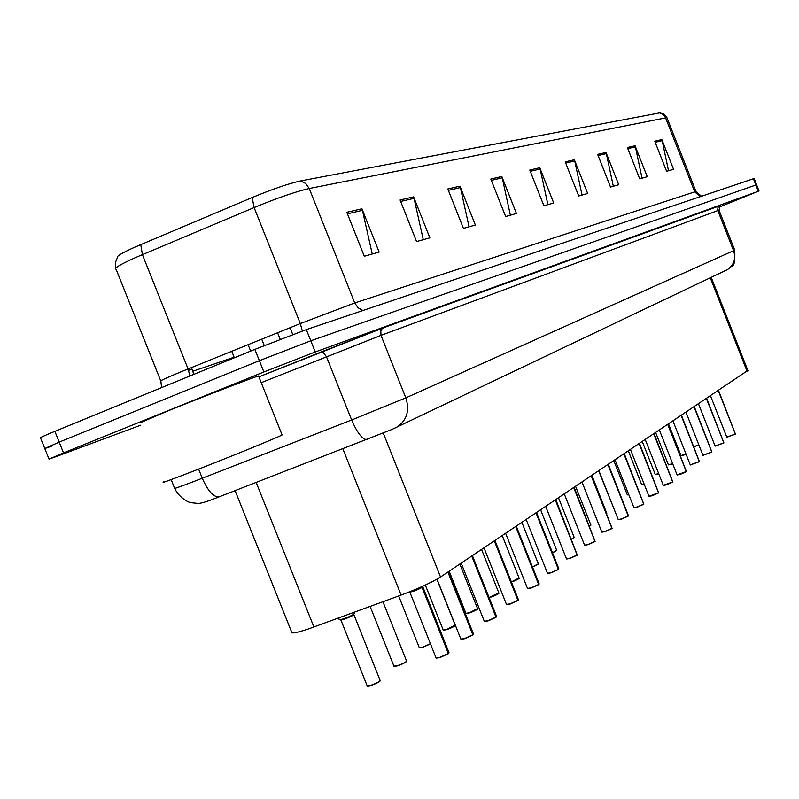 <?xml version="1.0" encoding="UTF-8"?>
<svg xmlns="http://www.w3.org/2000/svg" width="799" height="799" viewBox="0 0 799 799"><rect width="100%" height="100%" fill="white"/><g stroke="black" fill="none" stroke-linecap="round" stroke-linejoin="round"><path stroke-width="1.2" d="M747.844 370.446L440.529 576.998C431.85 582.421 418.716 588.454 401.118 595.085L308.534 628.923C296.379 632.958 290.716 633.947 291.545 631.879L235.116 490.686M115.715 268.204L115.356 262.641L117.413 257.628C116.065 256.519 121.798 253.053 134.622 247.241L252.164 197.533C272.769 189.023 288.888 183.5 300.524 180.944L659.674 112.889L664.019 114.037L666.925 117.633L309.243 188.504L305.717 183.49L300.524 180.944M140.844 425.148L55.491 456.828L49.029 459.125L63.511 452.883L263.87 371.974L315.245 351.979L758.311 191.261L755.854 184.998L310.791 340.793L755.854 184.998L753.397 178.746L754.146 178.557M263.87 371.974L259.365 360.679L310.791 340.793L259.365 360.679L59.186 442.117L259.365 360.679L254.851 349.373L306.337 329.607L753.397 178.746M51.276 446.321L44.774 448.529L59.186 442.117L44.774 448.529L48.969 458.956M44.684 448.299L40.519 437.942C38.452 438.341 43.236 436.144 54.871 431.35L254.851 349.373M606.002 152.459L618.726 184.739L610.516 187.046L597.642 154.387L606.002 152.459L606.351 153.618L598.101 155.545M635.065 145.758L647.26 176.719L639.709 178.846L627.375 147.525L635.065 145.758L635.405 146.866L627.814 148.634M661.852 139.575L673.557 169.328L666.596 171.286L654.761 141.213L661.852 139.575L662.171 140.644L655.18 142.272M501.822 176.499L516.444 213.493L505.647 216.529L490.816 179.046L501.822 176.499L502.221 177.827L491.335 180.364M459.974 186.157L475.365 225.038L463.42 228.394L447.81 188.963L459.974 186.157L460.404 187.555L448.359 190.362M413.612 196.864L429.852 237.832L416.569 241.568L400.079 199.98L413.612 196.864L414.062 198.332L400.659 201.448M361.947 208.779L379.145 252.085L364.294 256.259L346.816 212.274L361.947 208.779L362.426 210.337L347.435 213.822M574.361 159.76L587.664 193.478L578.706 195.995L565.233 161.867L574.361 159.76L574.731 160.979L565.712 163.066M539.774 167.74L553.707 203.016L543.889 205.782L529.777 170.047L539.774 167.74L540.164 169.008L530.276 171.306M547.884 204.654L540.164 169.008M582.052 195.046L574.731 160.979M372.254 254.022L362.426 210.337M423.26 239.69L414.062 198.332M469.043 226.816L460.404 187.555M510.381 215.201L502.221 177.827M668.523 170.746L662.171 140.644M642.046 178.187L635.405 146.866M613.322 186.257L606.351 153.618M758.311 191.261L719.03 207.171M338.147 618.845L340.394 619.515C344.139 618.995 348.584 617.247 353.727 614.261L353.138 615.18L344.259 619.135L340.764 619.774M340.764 619.854C343.52 619.634 347.645 618.076 353.138 615.18C352.729 616.029 339.096 621.362 340.793 619.734L340.674 619.605M422.571 586.616L422.281 587.205L422.032 586.566M422.042 587.365L409.677 591.809L413.463 591.28L422.072 587.455L421.772 586.686M422.771 586.676L422.281 587.205M409.857 592.119L436.044 657.867L439.8 657.417L448.359 653.492L439.979 657.567M448.379 653.632L422.311 587.295L422.811 586.836L448.968 652.553M448.359 653.492L422.072 587.455C416.978 590.161 412.883 591.65 409.787 591.939M422.311 587.285L422.861 586.236M437.003 579.145L460.833 639.04L464.569 638.561L472.848 634.776L464.738 638.701L461.133 639.31M472.858 634.915L448.129 571.894M472.848 634.776L447.899 572.054M461.183 563.145L484.274 621.242L487.969 620.733L495.989 617.078L488.139 620.873L495.939 617.307M495.999 617.218L471.959 555.914M495.989 617.078L471.74 556.054M484.004 547.834L506.466 604.394L510.132 603.854L517.892 600.319L510.291 603.994M517.902 600.458L494.521 540.783M517.892 600.319L494.311 540.923M163.565 481.897C160.689 483.515 169.827 480.239 190.981 472.079C226.077 458.536 278.342 437.223 282.097 434.966L281.987 434.686M139.945 422.911L166.711 411.405C201.608 397.293 254.302 376.968 258.556 375.949L258.646 376.189M505.637 533.323L527.5 588.424L531.135 587.854L538.666 584.439L531.285 587.984M538.676 584.568L515.904 526.431M538.666 584.439L515.715 526.561M526.181 519.54L547.485 573.253L551.08 572.663L558.391 569.357L551.22 572.793L547.744 573.442M558.401 569.487L536.209 512.818M558.391 569.357L536.029 512.938M545.707 506.446L566.471 558.831L570.037 558.221L577.138 555.015L570.176 558.351L577.098 555.225M577.148 555.155L555.515 499.864M577.138 555.015L555.335 499.984M564.304 493.972L584.548 545.108L588.074 544.479L594.985 541.372L588.214 544.608L584.798 545.278M594.995 541.502L573.892 487.54M594.985 541.372L573.722 487.65M582.012 482.087L601.787 532.024L605.272 531.375L611.994 528.359L605.402 531.505M612.004 528.499L591.4 475.795M611.994 528.359L591.24 475.904M598.92 470.751L618.226 519.55L621.672 518.881L628.224 515.954L621.802 519.01M628.224 516.084L608.109 464.589M628.224 515.954L607.949 464.688M615.06 459.924L633.927 507.625L637.342 506.946L643.724 504.099L637.462 507.075L634.156 507.764M643.764 504.219L624.059 453.882M643.724 504.099L623.919 453.982M630.501 449.567L648.938 496.229L658.536 492.773L652.433 495.67L649.168 496.359M658.536 492.903L639.32 443.655M658.536 492.773L639.17 443.745M645.272 439.66L663.3 485.323L672.718 481.927L666.766 484.743L663.53 485.442M672.718 482.057L653.912 433.867M672.718 481.927L653.782 433.957M659.425 430.172L677.073 474.876L686.301 471.54L677.292 474.986M686.301 471.66L667.894 424.479M686.301 471.54L667.774 424.569M672.988 421.063L690.266 464.858L699.325 461.572L690.486 464.958M699.325 461.702L681.307 415.49M699.325 461.572L681.187 415.57M686.011 412.334L702.93 455.24L711.829 452.014L703.15 455.33M711.829 452.144L694.171 406.861M711.829 452.014L694.051 406.941M698.516 403.944L715.095 446.012L723.834 442.836L715.305 446.092M723.854 442.956L706.526 398.571M723.834 442.836L706.416 398.641M710.541 395.885L726.79 437.133L735.37 434.017L727 437.213M735.37 434.137L718.411 390.601M735.37 434.017L718.301 390.671M256.199 482.526L313.907 627.025M342.931 448.988L401.118 595.085M383.31 433.148L440.529 576.998M710.271 277.782L747.095 371.355M252.164 197.533L254.112 207.56L300.304 323.575L354.736 302.951L309.243 188.504C296.049 191.5 277.672 197.852 254.112 207.56L135.371 257.628C119.89 264.609 113.478 268.524 116.135 269.363L160.709 380.813M161.588 387.605L160.859 381.183C158.641 381.433 165.363 378.307 181.013 371.825L300.304 323.575L302.332 330.996M140.764 244.574L142.382 254.601L188.075 368.948L189.912 375.999M659.674 112.889L663.22 114.497L665.317 117.203L694.711 191.87L696.009 191.58M666.995 117.823L695.979 191.51L701.522 196.254M54.871 431.35L63.511 452.883M306.337 329.607L315.245 351.979M362.946 310.501L358.042 307.785L354.736 302.951L694.711 191.87L700.224 196.684M234.117 357.203L192.829 371.255M188.614 370.376L191.99 368.998L193.827 374.391M171.156 479.61L174.572 488.149C172.664 489.358 179.525 486.971 195.156 480.988L202.267 478.231L198.621 469.113M219.645 496.658L219.136 496.868C213.583 497.298 207.96 491.085 202.267 478.231L351.65 419.984L326.441 356.644L322.357 351.5L258.916 376.858L383.82 327.64L720.179 205.603M367.59 439.44L367.17 439.61C362.506 439.67 357.333 433.128 351.65 419.984L405.812 397.862L380.983 335.38L261.233 382.651M394.556 428.244L397.802 426.626C407.091 419.735 409.757 410.147 405.812 397.862L733.592 250.686L717.832 210.586L380.983 335.38L380.813 330.966L382.032 328.868L383.82 327.64M725.852 270.362L727.599 269.533C734.061 264.868 736.059 258.586 733.592 250.686L734.7 250.097M174.681 488.429C180.504 500.084 191.54 503.3 191.061 502.681L197.403 503.36C199.74 503.76 205.723 502.082 215.35 498.316L391.88 429.472L727.599 269.533L731.774 266.207C734.231 266.227 735.21 260.873 734.71 250.137L719 210.177L717.692 210.187L717.951 207.35L719.909 205.533M719 210.177L720.259 205.473L719.649 205.643L383.45 327.81L322.317 351.51M355.006 611.974L353.907 613.942M340.863 619.924L367.141 685.772L370.696 685.382C375.74 683.594 378.906 682.006 380.204 680.628L380.104 680.378M380.084 680.808C379.205 682.066 376.139 683.644 370.886 685.532L367.22 686.021M370.846 685.542L367.44 686.081M436.124 658.096L439.969 657.577L436.354 658.156M409.767 592.049C412.484 591.849 416.589 590.311 422.072 587.455M422.311 587.295L422.481 588.464M448.948 652.983L448.589 653.512M370.117 606.431L393.917 666.126L397.463 665.697C402.336 663.959 405.393 662.441 406.611 661.143L406.521 660.913M406.491 661.322C405.682 662.501 402.726 664.009 397.632 665.847M382.941 601.737L406.611 661.143C406.361 660.993 409.128 661.272 397.622 665.847L394.217 666.406M398.691 595.974L419.235 647.56L422.751 647.09L430.401 643.704M430.461 643.864L422.921 647.23L419.305 647.759M422.891 647.24L419.515 647.809M425.328 585.068L443.195 629.972L446.691 629.482L455.13 625.098M455.09 625.467C454.401 626.496 451.655 627.884 446.851 629.622L443.475 630.211M449.168 571.195L465.917 613.312L469.383 612.783L477.552 608.588M477.502 608.928C476.853 609.897 474.207 611.225 469.532 612.923L466.187 613.522M473.068 634.606L473.408 633.907M488.109 620.883L484.564 621.492M496.199 616.918L496.509 616.279M506.526 604.563L510.271 603.994L506.746 604.623M518.102 600.169L518.381 599.59M489.048 597.492L498.826 592.908M498.776 593.228C498.186 594.136 495.61 595.425 491.075 597.073M491.045 597.083L489.108 597.642L491.065 597.083C502.601 592.399 497.707 593.477 498.886 593.058L481.577 549.462M511.36 581.892L519.06 577.997M519 578.306C518.451 579.155 515.964 580.394 511.54 582.012M511.52 582.012L511.53 582.012C523.005 577.337 517.812 578.606 519.12 578.136L502.231 535.61M532.464 566.97L538.316 563.804M538.256 564.094L532.524 567.13L538.366 563.924L521.897 522.416M527.56 588.573L531.275 587.994L527.769 588.633M538.866 584.289L539.125 583.759M570.156 558.361L566.731 559.01M552.469 552.728L556.663 550.271M556.603 550.551L552.538 552.878M571.475 539.125L574.171 537.367M574.101 537.637L571.535 539.275L574.221 537.477L558.521 497.847M589.532 526.112L590.9 525.033M590.821 525.293L589.592 526.251L590.94 525.133L575.6 486.391M606.811 513.497L591.929 475.445M598.701 470.901L612.823 505.897M601.827 532.134L605.392 531.515L602.027 532.184M618.256 519.65L621.792 519.02L618.456 519.69M628.473 515.745L608.359 464.419M613.852 460.733L627.355 494.891L628.833 494.751M628.384 450.996L641.597 484.444L644.094 483.984M641.627 484.514L644.154 484.124L641.817 484.544M642.316 441.637L655.26 474.416L658.686 473.627M655.29 474.486L658.736 473.767L655.47 474.516M655.699 432.659L668.383 464.788L672.648 463.67M668.593 464.878L671.589 464.209M668.573 424.029L680.998 455.54L686.021 454.102M684.164 454.951L681.028 455.6M684.154 454.961L681.207 455.62M693.822 446.641L698.855 444.893M698.905 445.023L693.862 446.761L698.905 445.023M711.2 277.343L747.914 370.616M754.136 178.527L759.04 191.011M353.857 614.581L380.204 680.628C380.254 680.319 382.252 681.058 370.866 685.542M250.646 351.101L248.09 344.689M234.347 357.782L231.76 351.29M439.969 657.577L448.319 653.742M280.189 339.295L277.583 332.764M264.269 345.558L261.722 339.176M397.622 665.847L393.997 666.356M430.471 643.874L422.901 647.24M292.754 334.511L290.047 327.72M436.883 579.215L455.21 625.287C454.002 625.717 458.986 624.688 446.841 629.622L443.265 630.161M459.844 564.044L477.612 608.758C476.214 609.267 481.707 607.949 469.522 612.933L465.977 613.472M460.913 639.25L464.718 638.711L472.798 635.015M473.028 634.835L473.497 634.126L448.619 571.575M484.344 621.432L488.119 620.883M496.159 617.138L496.588 616.478L472.409 555.615M510.271 603.994L517.852 600.548M518.062 600.389L518.451 599.759L494.931 540.504M282.097 434.966L258.556 375.949M531.275 587.994L538.626 584.658M538.826 584.498L539.185 583.919L516.284 526.181M547.535 573.392L551.21 572.803L558.351 569.567M558.541 569.427L558.871 568.868L536.558 512.578M566.521 558.96L570.166 558.361M577.278 555.085L555.834 499.655M540.643 509.842L556.713 550.391L552.538 552.888M584.598 545.228L588.204 544.608L594.945 541.572M595.115 541.442L574.181 487.34M605.392 531.515L611.954 528.568M612.124 528.439L591.669 475.615M621.792 519.02L628.184 516.154M633.957 507.715L637.452 507.085L643.674 504.299M643.834 504.179L624.299 453.732M648.968 496.319L652.423 495.67L658.496 492.963M658.646 492.843L639.53 443.505M671.579 464.219L668.413 464.848M663.33 485.402L666.756 484.753L672.678 482.107M672.818 481.997L654.121 433.727M677.093 474.946L680.478 474.286L686.261 471.72M686.401 471.61L668.084 424.359M690.296 464.918L699.285 461.752M699.415 461.652L681.487 415.37M702.96 455.3L711.789 452.194M711.909 452.094L694.341 406.751M715.115 446.062L723.794 443.016M723.914 442.916L706.686 398.461M726.81 437.183L735.33 434.187M735.45 434.097L718.551 390.501"/></g></svg>
